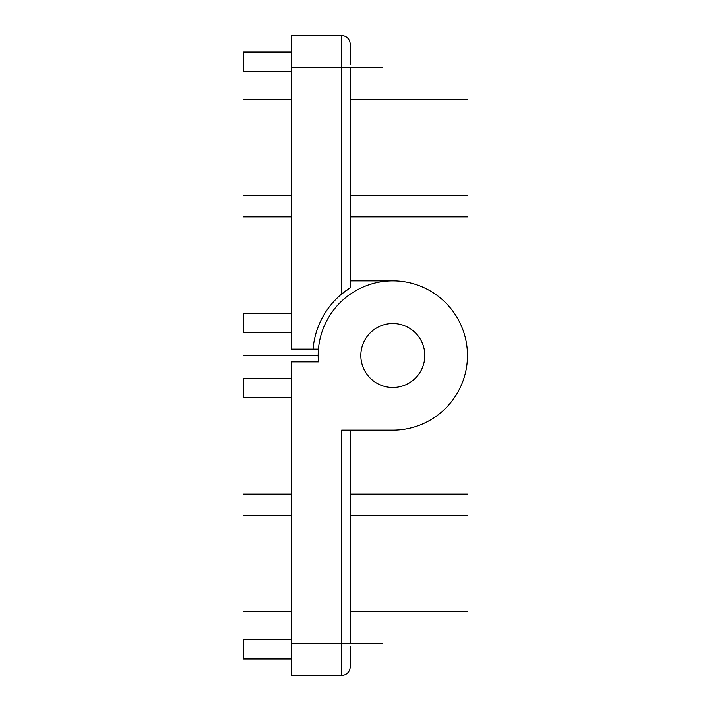 <?xml version="1.0" encoding="UTF-8"?>
<svg xmlns="http://www.w3.org/2000/svg" width="711" height="711" viewBox="0 0 711 711"><rect width="100%" height="100%" fill="white"/><g stroke="black" fill="none" stroke-linecap="round" stroke-linejoin="round"><path stroke-width="1.07" d="M291.51 643.455L341.635 643.455L341.635 430.155L392.828 430.155A74.655 74.655 0 0 0 467.447 353.367A74.655 74.655 0 0 0 388.553 280.969A74.655 74.655 0 0 0 318.439 361.899L291.51 361.899L291.51 675.45L341.635 675.45A8.532 8.532 0 0 0 350.168 666.918L350.168 646.121M291.51 675.45L341.635 675.45A8.532 8.532 0 0 0 350.168 666.918M318.439 361.899L313.089 361.899M424.822 355.5A31.995 31.995 0 0 1 392.828 387.495A31.995 31.995 0 0 1 360.833 355.5A31.995 31.995 0 0 1 392.828 323.505A31.995 31.995 0 0 1 424.822 355.5A31.995 31.995 0 0 0 392.828 323.505A31.995 31.995 0 0 0 360.833 355.5A31.995 31.995 0 0 0 392.828 387.495A31.995 31.995 0 0 0 424.822 355.5M467.483 355.5L467.483 355.5A74.655 74.655 0 0 1 392.828 430.155L350.168 430.155L350.168 643.455L382.163 643.455L341.635 643.455L341.635 675.45M291.51 378.43L243.518 378.43L243.518 397.627L291.51 397.627M291.51 639.722L243.518 639.722L243.518 658.919L291.51 658.919M350.168 64.879L350.168 44.082A8.532 8.532 0 0 0 341.635 35.55L291.51 35.55L341.635 35.55L341.635 294.043A79.987 79.987 0 0 0 313.089 349.101L291.51 349.101L291.51 67.545L382.163 67.545L350.168 67.545L350.168 287.839L341.635 294.043A79.987 79.987 0 0 1 350.168 287.839M291.51 35.55L291.51 67.545M318.439 349.101L313.089 349.101M350.168 280.845L392.828 280.845L350.168 280.845M291.51 332.57L243.518 332.57L243.518 313.373L291.51 313.373M291.51 71.278L243.518 71.278L243.518 52.081L291.51 52.081M243.518 355.5L318.173 355.5M243.518 611.46L291.51 611.46L243.518 611.46M350.168 611.46L467.483 611.46L350.168 611.46M243.518 494.145L291.51 494.145L243.518 494.145M350.168 494.145L467.483 494.145L350.168 494.145M243.518 216.855L291.51 216.855L243.518 216.855M350.168 216.855L467.483 216.855L350.168 216.855M243.518 99.54L291.51 99.54L243.518 99.54M350.168 99.54L467.483 99.54L350.168 99.54M243.518 195.525L291.51 195.525M350.168 195.525L467.483 195.525M243.518 515.475L291.51 515.475M350.168 515.475L467.483 515.475"/></g></svg>
